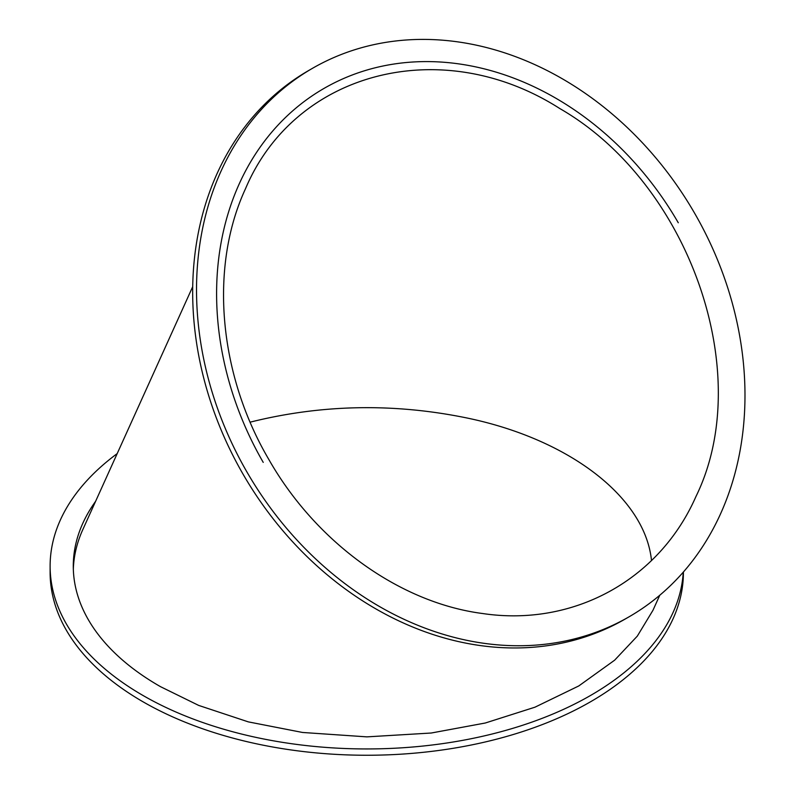 <?xml version="1.0" encoding="UTF-8"?>
<svg xmlns="http://www.w3.org/2000/svg" width="795" height="795" viewBox="0 0 795 795"><rect width="100%" height="100%" fill="white"/><g stroke="black" fill="none" stroke-linecap="round" stroke-linejoin="round"><path stroke-width="1.19" d="M160.371 686.592A293.484 169.444 180 0 1 73.279 566.129A293.484 169.444 180 0 1 95.609 501.307M73.329 569.28A293.484 169.444 180 0 1 82.789 529.649L192.708 286.667M683.243 572.191A316.649 182.82 180 0 1 361.516 748.92A316.649 182.82 180 0 1 50.115 566.129A316.649 182.82 180 0 1 117.183 453.617M50.115 566.129L50.115 572.43A316.649 182.82 0 0 0 366.763 755.25A316.649 182.82 0 0 0 683.412 572.43L683.412 571.993M160.361 686.602L198.71 705.423L248.318 721.88L302.527 732.463L366.912 736.866L431.248 733.02L485.278 723.013L534.965 707.192L578.78 685.946L614.624 660.198L637.312 636.119L652.963 610.292L659.78 595.236M263.234 462.382A293.484 239.623 -120 0 1 239.225 183.883A293.484 239.623 -120 0 1 324.012 88.414A293.484 239.623 -120 0 1 678.274 222.759M312.425 68.35L308.569 70.576A316.649 258.544 60 0 0 242.992 474.068A316.649 258.544 60 0 0 625.218 619.027L629.083 616.801A316.649 258.544 -120 0 1 246.848 471.842A316.649 258.544 -120 0 1 312.425 68.35A316.649 258.544 -120 0 1 694.661 213.298A316.649 258.544 -120 0 1 629.083 616.801M651.503 560.545C645.143 497.481 569.518 439.128 466.436 417.882C393.376 402.956 321.279 404.387 250.147 422.165M268.69 459.232C218.436 373.6 209.304 266.762 245.496 188.743C295.164 71.003 442.338 33.35 559.919 108.617C689.414 183.178 756.184 373.749 695.963 496.497C659.284 579.992 573.443 627.126 482.535 613.511C399.507 602.729 316.003 542.448 268.69 459.232"/></g></svg>
